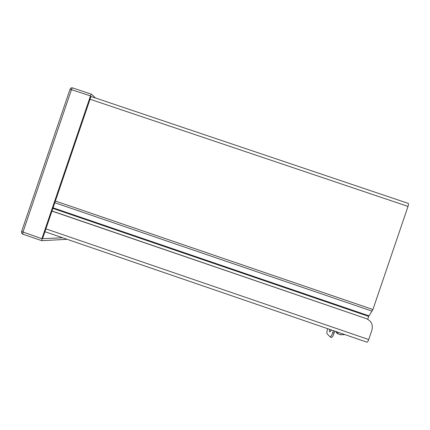 <?xml version="1.0" encoding="UTF-8"?>
<svg xmlns="http://www.w3.org/2000/svg" width="430" height="430" viewBox="0 0 430 430"><rect width="100%" height="100%" fill="white"/><g stroke="black" fill="none" stroke-linecap="round" stroke-linejoin="round"><path stroke-width="0.64" d="M91.23 96.556L408.113 203.342C408.656 203.444 408.624 204.465 408.016 206.416L372.923 309.514L368.677 316.394L52.874 208.389M367.704 319.248L368.677 316.394M67.064 239.295L41.871 240.714L41.887 238.725L90.515 95.879C90.961 94.681 91.359 94.165 91.703 94.337L95.438 97.975M62.64 237.779L42.559 238.693L91.015 96.352M366.849 342.146L367.053 342.205C367.585 342.033 368.139 341.151 368.714 339.56L371.95 330.046C373.186 324.72 371.305 320.914 366.301 318.635L51.955 211.092M51.992 210.985L366.301 318.635M331.396 329.971L329.912 331.944C329.444 331.938 329.348 331.079 329.616 329.364M327.633 328.681C326.87 331.369 326.676 333.051 327.058 333.734L330.251 337.002C330.955 336.722 331.783 335.266 332.723 332.627L333.395 330.659M330.933 329.815L330.794 331.068M331.358 337.383L331.6 337.469C332.309 337.185 333.137 335.728 334.083 333.094L334.75 331.127M335.368 331.337L339.034 334.25L337.206 333.395L336.303 332.401M339.034 334.25L340.555 334.481L340.248 334.637L340.614 334.814M90.037 99.228L408.016 206.416M55.379 201.025L372.923 309.514M54.803 202.724L372.138 311.169M53.067 207.819L368.94 315.835M91.542 94.283L72.778 87.956C72.391 87.779 71.977 88.284 71.525 89.483L22.93 232.216L22.865 234.183M90.515 95.879L70.042 89.263M41.887 238.725L21.613 231.523M44.838 231.996L45.747 231.985L44.838 231.99M368.714 339.56L45.903 228.868M334.083 333.094L332.723 332.627M41.726 240.66L22.822 234.167C21.769 233.624 21.349 232.775 21.575 231.63L70.085 89.139C70.574 88.032 71.418 87.618 72.611 87.897M367.053 342.205L44.935 231.705M331.6 337.469L330.251 337.002M344.935 334.621L340.35 334.707"/></g></svg>
